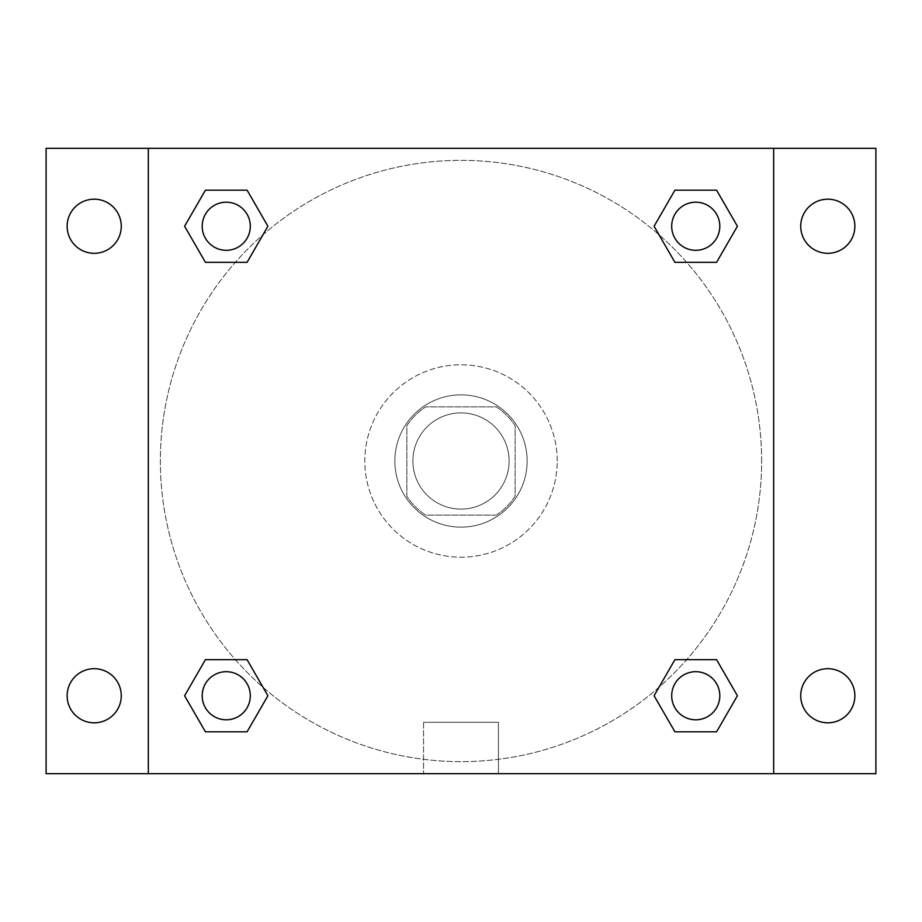 <?xml version="1.0" encoding="UTF-8"?>
<svg xmlns="http://www.w3.org/2000/svg" width="922" height="922" viewBox="0 0 922 922"><rect width="100%" height="100%" fill="white"/><g stroke="black" fill="none" stroke-linecap="round" stroke-linejoin="round"><path stroke-width="0.69" stroke-dasharray="4.61 3.46" d="M509.105 461A48.105 48.105 0 0 0 436.947 419.337A48.105 48.105 0 0 0 436.947 502.663A48.105 48.105 0 0 0 509.105 461A48.105 48.105 0 0 0 436.947 419.337A48.105 48.105 0 0 0 436.947 502.663A48.105 48.105 0 0 0 509.105 461M496.29 515.121L425.71 515.121A64.609 64.609 0 0 1 406.879 496.29L406.879 425.71A64.609 64.609 0 0 1 425.71 406.879L496.29 406.879A64.609 64.609 0 0 1 515.121 425.71L515.121 496.29A64.609 64.609 0 0 1 496.29 515.121L425.71 515.121A64.609 64.609 0 0 1 406.879 496.29L406.879 425.71A64.609 64.609 0 0 1 425.71 406.879L496.29 406.879A64.609 64.609 0 0 1 515.121 425.71L515.121 496.29A64.609 64.609 0 0 1 496.29 515.121M461 394.858A66.142 66.142 0 0 1 518.279 494.077A66.142 66.142 0 0 1 403.721 494.077A66.142 66.142 0 0 1 461 394.858A66.142 66.142 0 0 0 394.858 461A66.142 66.142 0 0 0 461 527.142A66.142 66.142 0 0 0 527.142 461A66.142 66.142 0 0 0 461 394.858M557.211 461A96.211 96.211 0 0 0 412.895 377.686A96.211 96.211 0 0 0 412.895 544.314A96.211 96.211 0 0 0 557.211 461A96.211 96.211 0 0 0 412.895 377.686A96.211 96.211 0 0 0 412.895 544.314A96.211 96.211 0 0 0 557.211 461M94.205 722.813A27.061 27.061 0 0 0 117.636 682.222A27.061 27.061 0 0 0 70.775 682.222A27.061 27.061 0 0 0 94.205 722.813M827.795 722.813A27.061 27.061 0 0 0 851.225 682.222A27.061 27.061 0 0 0 804.364 682.222A27.061 27.061 0 0 0 827.795 722.813M827.795 253.308A27.061 27.061 0 0 0 851.225 212.717A27.061 27.061 0 0 0 804.364 212.717A27.061 27.061 0 0 0 827.795 253.308M94.205 253.308A27.061 27.061 0 0 0 117.636 212.717A27.061 27.061 0 0 0 70.775 212.717A27.061 27.061 0 0 0 94.205 253.308M46.1 148.327L875.9 148.327L875.9 773.673L46.1 773.673L46.1 148.327M148.327 148.327L773.673 148.327L773.673 773.673L148.327 773.673L148.327 148.327L773.673 148.327L773.673 773.673L148.327 773.673L148.327 148.327L148.327 773.673M494.077 148.327L427.923 148.327L494.077 148.327M498.445 773.673L423.555 773.673L498.445 773.673L423.555 773.673L498.445 773.673L498.445 722.306L423.555 722.306L498.445 722.306L423.555 722.306L498.445 722.306L498.445 773.673M761.653 461A300.653 300.653 0 0 0 310.679 200.627A300.653 300.653 0 0 0 310.679 721.373A300.653 300.653 0 0 0 761.653 461A300.653 300.653 0 0 0 310.679 200.627A300.653 300.653 0 0 0 310.679 721.373A300.653 300.653 0 0 0 761.653 461M250.3 695.753A24.053 24.053 0 0 0 214.227 674.916A24.053 24.053 0 0 0 214.227 716.578A24.053 24.053 0 0 0 250.3 695.753A24.053 24.053 0 0 0 214.227 674.916A24.053 24.053 0 0 0 214.227 716.578A24.053 24.053 0 0 0 250.3 695.753A24.053 24.053 0 0 0 214.227 674.916A24.053 24.053 0 0 0 214.227 716.578A24.053 24.053 0 0 0 250.3 695.753M719.805 226.247A24.053 24.053 0 0 0 683.721 205.422A24.053 24.053 0 0 0 683.721 247.084A24.053 24.053 0 0 0 719.805 226.247A24.053 24.053 0 0 0 683.721 205.422A24.053 24.053 0 0 0 683.721 247.084A24.053 24.053 0 0 0 719.805 226.247A24.053 24.053 0 0 0 683.721 205.422A24.053 24.053 0 0 0 683.721 247.084A24.053 24.053 0 0 0 719.805 226.247M250.3 226.247A24.053 24.053 0 0 0 214.227 205.422A24.053 24.053 0 0 0 214.227 247.084A24.053 24.053 0 0 0 250.3 226.247A24.053 24.053 0 0 0 214.227 205.422A24.053 24.053 0 0 0 214.227 247.084A24.053 24.053 0 0 0 250.3 226.247A24.053 24.053 0 0 0 214.227 205.422A24.053 24.053 0 0 0 214.227 247.084A24.053 24.053 0 0 0 250.3 226.247M671.7 695.753A24.053 24.053 0 0 1 707.773 674.916A24.053 24.053 0 0 1 707.773 716.578A24.053 24.053 0 0 1 671.7 695.753A24.053 24.053 0 0 1 707.773 674.916A24.053 24.053 0 0 1 707.773 716.578A24.053 24.053 0 0 1 671.7 695.753M148.327 461L148.327 427.923L148.327 461M773.673 461L773.673 427.923L773.673 461M773.673 148.327L773.673 773.673M205.422 731.826L184.596 695.753L205.422 659.668L184.596 695.753L205.422 731.826M247.084 659.668L267.91 695.753L247.084 731.826L267.91 695.753L247.084 659.668M674.916 262.332L654.09 226.247L674.916 190.174L654.09 226.247L674.916 262.332M716.578 190.174L737.404 226.247L716.578 262.332L737.404 226.247L716.578 190.174M205.422 262.332L184.596 226.247L205.422 190.174L184.596 226.247L205.422 262.332M247.084 190.174L267.91 226.247L247.084 262.332L267.91 226.247L247.084 190.174M674.916 731.826L654.09 695.753L674.916 659.668L654.09 695.753L674.916 731.826M716.578 659.668L737.404 695.753L716.578 731.826L737.404 695.753L716.578 659.668M719.805 695.753A24.053 24.053 0 0 0 683.721 674.916A24.053 24.053 0 0 0 683.721 716.578A24.053 24.053 0 0 0 719.805 695.753M423.555 722.306L423.555 773.673L423.555 722.306"/><path stroke-width="1.38" d="M46.1 148.327L875.9 148.327L875.9 773.673L46.1 773.673L46.1 148.327M827.795 199.187A27.061 27.061 0 0 1 854.855 226.247A27.061 27.061 0 0 1 827.795 253.308A27.061 27.061 0 0 1 800.734 226.247A27.061 27.061 0 0 1 827.795 199.187M827.795 668.692A27.061 27.061 0 0 1 854.855 695.753A27.061 27.061 0 0 1 827.795 722.813A27.061 27.061 0 0 1 800.734 695.753A27.061 27.061 0 0 1 827.795 668.692M94.205 668.692A27.061 27.061 0 0 1 121.266 695.753A27.061 27.061 0 0 1 94.205 722.813A27.061 27.061 0 0 1 67.145 695.753A27.061 27.061 0 0 1 94.205 668.692M94.205 199.187A27.061 27.061 0 0 1 121.266 226.247A27.061 27.061 0 0 1 94.205 253.308A27.061 27.061 0 0 1 67.145 226.247A27.061 27.061 0 0 1 94.205 199.187M205.422 659.668L247.084 659.668L267.91 695.753L247.084 731.826L205.422 731.826L184.596 695.753L205.422 659.668L247.084 659.668L205.422 659.668M674.916 190.174L716.578 190.174L737.404 226.247L716.578 262.332L674.916 262.332L654.09 226.247L674.916 190.174L716.578 190.174L674.916 190.174M148.327 773.673L148.327 148.327M773.673 148.327L773.673 773.673M205.422 190.174L247.084 190.174L267.91 226.247L247.084 262.332L205.422 262.332L184.596 226.247L205.422 190.174L247.084 190.174L205.422 190.174M674.916 659.668L716.578 659.668L737.404 695.753L716.578 731.826L674.916 731.826L654.09 695.753L674.916 659.668L716.578 659.668L674.916 659.668M716.578 731.826L674.916 731.826L716.578 731.826M719.805 695.753A24.053 24.053 0 0 0 683.721 674.916A24.053 24.053 0 0 0 683.721 716.578A24.053 24.053 0 0 0 719.805 695.753M247.084 731.826L205.422 731.826L247.084 731.826M250.3 695.753A24.053 24.053 0 0 0 214.227 674.916A24.053 24.053 0 0 0 214.227 716.578A24.053 24.053 0 0 0 250.3 695.753M716.578 262.332L674.916 262.332L716.578 262.332M719.805 226.247A24.053 24.053 0 0 0 683.721 205.422A24.053 24.053 0 0 0 683.721 247.084A24.053 24.053 0 0 0 719.805 226.247M247.084 262.332L205.422 262.332L247.084 262.332M250.3 226.247A24.053 24.053 0 0 0 214.227 205.422A24.053 24.053 0 0 0 214.227 247.084A24.053 24.053 0 0 0 250.3 226.247"/></g></svg>
